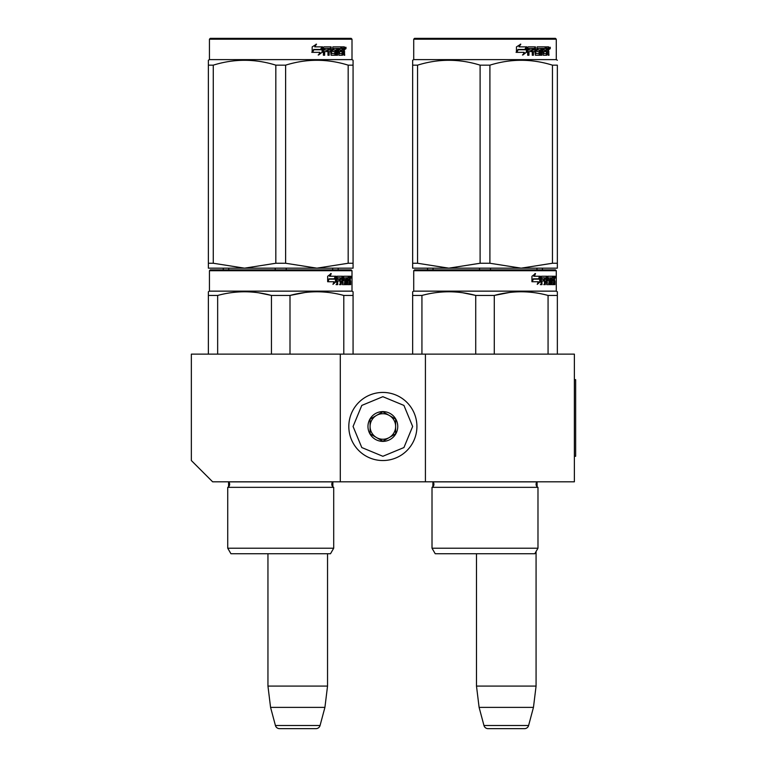 <?xml version="1.0" encoding="UTF-8"?>
<svg xmlns="http://www.w3.org/2000/svg" width="767" height="767" viewBox="0 0 767 767"><rect width="100%" height="100%" fill="white"/><g stroke="black" fill="none" stroke-linecap="round" stroke-linejoin="round"><path stroke-width="1.15" d="M340.299 481.81L340.299 354.133L191.347 354.133L191.347 460.536L212.632 481.81L425.417 481.81L425.417 354.133L574.378 354.133L574.378 481.81L425.417 481.81M340.299 354.133L425.417 354.133M476.489 553.736L476.489 686.091L479.107 707.375L483.958 725.496A4.257 4.257 33.8 0 0 488.071 728.65L524.494 728.65A4.257 4.257 -33.8 0 0 528.607 725.496L483.958 725.496M536.075 551.521L536.075 686.091L476.489 686.091M536.075 686.091L533.458 707.375L479.107 707.375M533.458 707.375L528.607 725.496M267.951 553.736L267.951 686.091L270.569 707.375L275.42 725.496A4.257 4.257 33.8 0 0 279.533 728.65L315.956 728.65A4.257 4.257 -33.8 0 0 320.069 725.496L275.42 725.496M327.538 553.736L327.538 686.091L267.951 686.091M327.538 686.091L324.92 707.375L270.569 707.375M324.92 707.375L320.069 725.496M315.956 728.65L279.533 728.65M382.858 460.536A34.045 34.045 0 0 0 416.912 426.481A34.045 34.045 0 0 0 382.858 392.436A34.045 34.045 0 0 0 348.812 426.481A34.045 34.045 0 0 0 382.858 460.536M382.858 456.279L403.931 447.554L412.656 426.481L403.931 405.417L382.858 396.692L361.794 405.417L353.069 426.481L361.794 447.554L382.858 456.279M382.858 441.38A14.899 14.899 0 0 0 397.757 426.481A14.899 14.899 0 0 0 382.858 411.591A14.899 14.899 0 0 0 367.968 426.481A14.899 14.899 0 0 0 382.858 441.38M382.858 441.226L395.628 433.854L395.628 419.118L382.858 411.745L370.097 419.118L370.097 433.854L382.858 441.226M376.482 415.426A12.771 12.771 0 0 1 389.243 415.426A12.771 12.771 0 0 0 370.097 426.481A12.771 12.771 0 0 0 389.243 437.545A12.771 12.771 0 0 0 389.243 415.426A12.771 12.771 0 0 1 395.628 426.481M389.243 437.545A12.771 12.771 0 0 1 370.097 426.481M333.703 548.204L227.732 548.204L230.934 553.736L330.51 553.736L333.703 548.204L333.703 487.342L227.732 487.342A3.404 3.404 0 0 0 228.652 481.877L228.595 481.81M333.703 487.342A3.404 3.404 0 0 1 332.792 481.877L332.849 481.81M280.722 269.869L210.283 269.869L209.439 270.722L352.005 270.722L351.152 269.869L280.722 269.869M353.069 354.133L353.069 291.767L352.005 291.144L209.439 291.144L209.439 270.722L210.283 269.869L351.152 269.869M344.556 269.869L216.879 269.869L344.556 269.869M352.005 291.144L352.005 270.722M336.109 281.662L332.964 284.375L334.009 281.738L327.921 281.738L329.091 279.15L335.026 279.15L336.109 276.254L336.109 281.662L335.447 281.662L335.447 278.028M333.29 283.579L335.447 281.662M330.644 273.57L329.513 276.254L330.098 276.254L331.248 273.57L327.653 276.293L327.653 281.738L328.957 278.852L327.653 280.501M328.957 278.852L334.911 278.852L335.888 276.254L330.098 276.254M334.268 278.852L335.227 276.254M347.346 282.802L349.378 283.061L349.445 276.254L350.529 276.254L350.663 276.916L349.829 281.23M349.829 279.274L349.627 280.252M350.461 280.252L350.289 281.23M350.663 284.634L350.663 281.23M346.761 277.827L346.147 277.827L346.147 284.634L346.761 284.634L346.761 277.827L347.346 277.827L347.585 284.634L349.608 284.634L349.493 283.982M350.327 284.634L350.174 280.981L349.445 280.981M349.781 280.981L349.781 283.982L348.956 283.982L348.956 283.061M337.844 277.827L340.184 277.827L340.184 284.634L341.037 284.634L341.037 280.981L342.12 280.981L342.456 284.634L345.476 284.634L345.371 283.982M345.371 280.06L345.371 279.399M343.443 277.827L344.201 277.827L343.328 278.085L344.086 278.085L344.086 279.15L343.328 279.15L343.328 278.085M344.086 278.085L346.147 277.827M344.086 279.15L343.443 279.399L345.476 279.399L345.744 280.06L344.968 280.06L344.699 284.634M345.744 280.06L345.744 283.982L344.968 283.982M341.037 280.981L340.318 280.981L340.318 284.634L339.474 284.634M339.474 280.981L339.474 279.399M337.691 278.085L337.691 279.399L337.01 279.399L339.829 279.399L339.829 280.981L337.01 280.981L337.01 284.634L336.061 284.634M342.12 282.802L342.782 282.802L342.456 276.254L337.135 276.254L336.723 284.634L337.691 284.634L337.691 280.981M342.782 276.916L342.044 276.916L342.044 277.846M342.044 280.981L342.044 279.399M342.782 282.802L342.044 282.802M342.907 283.061L344.949 283.061M344.949 280.981L344.182 280.981M343.645 280.981L343.645 276.254L349.081 276.254L349.081 277.827L347.346 277.827L348.017 277.827L347.93 279.399L347.346 279.399L348.86 279.399L348.86 280.981L347.346 280.981M342.581 276.916L342.887 276.254M348.266 277.827L348.266 276.254M347.93 282.802L347.93 280.981M349.445 276.254L349.829 277.827M348.621 280.981L348.621 279.399M341.171 277.827L340.318 278.085L341.996 277.827L342.12 279.399L341.037 279.399L341.037 278.085M341.037 279.399L340.318 279.399L341.037 279.399M349.781 277.827L350.327 279.399L349.781 279.399L349.781 277.827M349.493 279.399L349.436 277.827M340.318 279.399L340.318 278.085M348.045 280.981L348.045 279.399M341.718 276.254L342.044 276.916M339.119 280.981L339.119 279.399M337.01 279.399L337.01 278.085M344.699 279.399L344.968 280.06M348.956 283.982L348.793 284.634M350.663 276.916L349.829 276.916M351.238 277.318L351.065 276.254L351.142 277.318M350.049 276.916L351.065 276.254M349.781 283.982L349.608 284.634M345.744 283.982L345.476 284.634M208.375 354.133L208.375 291.767L209.439 291.144L209.439 270.722M208.375 291.767L208.375 292.793L208.375 291.767L209.439 291.144M290.003 354.133L290.003 295.448L271.441 295.448L271.441 354.133M353.069 292.793L353.069 295.448L343.789 295.448L343.789 354.133M305.103 292.495L290.003 295.448C307.931 290.568 325.86 290.568 343.789 295.448M217.655 354.133L217.655 295.448C235.584 290.568 253.513 290.568 271.441 295.448M217.655 295.448L208.375 295.448M321.057 291.853L316.896 291.767M270.952 295.324L258.623 292.802M230.934 553.736L227.732 548.204L227.732 487.342A3.404 3.404 0 0 0 228.585 486.757L228.585 481.81M350.931 278.057L350.931 276.561M350.989 278.057L350.989 276.561M353.069 266.6L353.069 263.254L353.069 268.162L316.896 268.162L285.621 263.254L275.823 263.254L275.823 65.157L285.621 65.157C306.474 58.666 327.317 58.666 348.17 65.157L353.069 65.157C353.069 58.666 353.069 58.666 353.069 65.157C353.069 58.666 353.069 58.666 353.069 65.157L353.069 263.254L348.17 263.254L348.17 65.157M351.152 38.35L210.283 38.35L209.439 39.203L352.005 39.203L351.152 38.35M348.17 263.254L316.896 268.162L208.375 268.162L208.375 263.254L213.274 263.254L213.274 65.157C234.127 58.666 254.97 58.666 275.823 65.157M275.823 263.254L244.548 268.162L213.274 263.254M208.375 266.906L208.375 65.157C208.375 58.666 208.375 58.666 208.375 65.157L213.274 65.157M208.375 61.513L208.375 60.248L208.375 61.513L208.375 60.248L209.439 59.625L352.005 59.625L353.069 60.248L353.069 65.137M353.069 268.124L353.069 266.906M285.621 263.254L285.621 65.157M322.102 47.918L322.102 52.271L318.18 54.984M322.61 52.271L322.61 46.864L321.22 49.759L313.895 49.759L312.495 52.348L319.944 52.348L318.631 54.984L322.102 52.271M344.258 50.862L344.719 55.243L343.971 55.243L343.645 51.59L342.859 51.59L342.523 55.243L338.909 55.243L338.515 48.436L337.576 48.436L337.576 55.243L336.598 55.243L336.598 48.436L333.645 48.436L333.645 50.008L335.553 50.008L335.975 50.67L335.553 55.243L331.123 55.243L330.663 51.59L329.148 51.59L329.148 55.243L327.979 55.243L327.979 48.436L324.863 48.436L324.662 50.008L327.499 50.008L327.499 51.59L324.662 51.59L324.662 55.243L323.406 55.243L323.406 47.525L323.933 46.864L331.123 46.864L331.593 53.412L334.767 53.671L334.767 51.59L332.83 51.59L332.379 50.929L332.83 46.864L341.526 46.864L341.526 48.436L339.484 48.695L339.484 50.008L341.114 50.008L341.114 51.59L339.484 51.59L339.484 53.412L342.063 53.671L342.197 46.864L344.402 46.864L344.719 49.884L343.501 50.862L343.952 52.041M344.719 49.884L343.501 50.862M344.719 51.84L343.952 51.84M342.897 51.59L342.12 51.59M342.859 51.59L342.197 51.59M342.859 54.591L341.785 55.243M337.576 48.436L336.895 48.436L336.895 55.243L335.936 55.243M333.022 48.436L333.645 48.436L332.849 48.695L332.849 49.759L333.645 50.008L333.022 50.008M335.975 50.67L335.313 50.67L334.891 55.243M335.975 54.591L335.313 54.591M328.573 51.59L329.148 51.59L328.573 51.59L328.573 55.243M324.336 48.436L324.863 48.436L324.144 48.695L324.144 50.008L324.662 50.008L324.144 50.008M326.943 50.008L326.943 51.59M331.766 53.671L330.98 53.412L330.529 46.864M338.928 48.436L339.637 48.436L338.784 48.695L338.784 50.008L339.484 50.008L338.784 50.008M339.484 51.59L338.784 51.59L338.784 53.412L339.637 53.671L338.928 53.671M339.484 53.412L338.784 53.412M341.526 46.864L341.468 48.436M329.887 48.436L328.755 48.436L328.573 50.008L329.148 50.008L328.573 50.008M329.34 48.436L329.148 50.008L330.663 50.008L330.663 48.695L328.755 48.436M342.859 48.436L342.197 48.436L342.859 48.436L342.859 50.008L342.197 50.008L343.971 50.008L343.846 48.436L342.859 48.436M340.385 50.008L340.385 51.59M340.797 46.864L340.797 48.436M324.662 51.59L324.144 51.59L324.144 55.243M334.891 50.008L335.313 50.67M342.12 53.652L342.12 54.591M343.645 46.864L343.952 48.57M344.719 47.525L343.952 47.525M346.138 47.928L345.677 48.992L345.208 47.928L345.869 47.928M345.486 47.928L344.431 47.928M322.322 46.864L321.076 49.462L313.732 49.462L312.169 52.348L312.169 46.902L316.512 44.179L314.7 46.864L322.322 46.864M321.824 46.864L320.596 49.462M313.732 49.462L311.786 52.348M316.081 44.179L314.7 46.864M345.581 48.666L345.84 47.171L345.581 48.666M338.18 268.162L338.18 269.869M332.686 268.162L332.686 269.869M286.206 268.162L286.206 269.869M275.238 268.162L275.238 269.869M228.758 268.162L228.758 269.869M223.264 268.162L223.264 269.869L211.165 269.869L223.264 269.869M227.732 548.204L227.732 487.342M208.375 61.59L208.375 65.118L208.375 61.59M353.069 65.118L353.069 60.248L352.005 59.625L352.005 39.203M433.93 484.284A3.404 3.404 0 0 0 432.933 481.877L432.866 486.757A3.404 3.404 0 0 1 432.013 487.342A3.404 3.404 0 0 0 433.93 484.284M534.791 553.736L537.983 548.204L432.013 548.204L435.215 553.736L534.791 553.736L537.983 548.204L537.983 487.342A3.404 3.404 0 0 1 537.073 481.877L537.14 486.757M485.003 269.869L414.563 269.869L413.72 270.722L556.286 270.722L555.433 269.869L415.446 269.869L548.836 269.869L421.16 269.869L548.836 269.869L421.16 269.869L427.545 269.869L427.545 268.162M414.563 269.869L555.433 269.869L556.286 270.722L556.286 291.144L413.72 291.144L413.72 270.722L413.72 291.144L412.656 291.767L412.656 354.133M540.39 281.662L537.245 284.375L538.29 281.738L532.202 281.738L533.372 279.15L539.306 279.15L540.39 276.254L540.39 281.662L539.728 281.662L539.728 278.028M537.571 283.579L539.728 281.662M534.925 273.57L533.794 276.254L534.378 276.254L535.529 273.57L531.934 276.293L531.934 281.738L533.238 278.852L531.934 280.501M533.238 278.852L539.191 278.852L540.169 276.254L534.378 276.254M538.549 278.852L539.508 276.254M551.626 282.802L553.659 283.061L553.726 276.254L554.809 276.254L554.944 276.916L554.11 281.23M554.11 279.274L553.908 280.252M554.742 280.252L554.57 281.23M554.944 284.634L554.944 281.23M551.051 277.827L550.438 277.827L550.438 284.634L551.051 284.634L551.051 277.827L551.626 277.827L551.866 284.634L553.889 284.634L553.774 283.982M554.608 284.634L554.455 280.981L553.726 280.981M554.062 280.981L554.062 283.982L553.237 283.982L553.237 283.061M542.125 277.827L544.465 277.827L544.465 284.634L545.318 284.634L545.318 280.981L546.401 280.981L546.737 284.634L549.757 284.634L549.651 283.982M549.651 280.06L549.651 279.399M547.724 277.827L548.482 277.827L547.609 278.085L548.367 278.085L548.367 279.15L547.609 279.15L547.609 278.085M548.367 278.085L550.438 277.827M548.367 279.15L549.757 279.399L549.249 280.981M550.025 280.06L550.025 283.982L549.249 283.982L549.249 283.061M545.318 280.981L544.599 280.981L544.599 284.634L543.755 284.634M543.755 280.981L543.755 279.399M541.972 278.085L541.972 279.399L541.291 279.399L544.11 279.399L544.11 280.981L541.291 280.981L541.291 284.634L540.342 284.634M546.401 282.802L547.063 282.802L546.737 276.254L541.416 276.254L541.003 284.634L541.972 284.634L541.972 280.981M547.063 276.916L546.325 276.916L546.325 277.846M546.325 280.981L546.325 279.399M547.063 282.802L546.325 282.802M547.187 283.061L549.239 283.061L549.345 281.23L548.472 280.981M547.926 280.981L547.926 276.254L553.362 276.254L553.362 277.827L551.626 277.827L552.298 277.827L552.211 279.399L551.626 279.399L553.141 279.399L553.141 280.981L551.626 280.981M546.861 276.916L547.178 276.254M552.547 277.827L552.547 276.254M552.211 282.802L552.211 280.981M553.726 276.254L554.11 277.827M552.902 280.981L552.902 279.399M545.452 277.827L544.599 278.085L546.277 277.827L546.401 279.399L545.318 279.399L545.318 278.085M545.318 279.399L544.599 279.399L545.318 279.399M554.062 277.827L554.608 279.399L554.062 279.399L554.062 277.827M553.774 279.399L553.716 277.827M544.599 279.399L544.599 278.085M552.326 280.981L552.326 279.399M545.999 276.254L546.325 276.916M543.4 280.981L543.4 279.399M541.291 279.399L541.291 278.085M549.249 283.982L548.98 284.634M548.98 279.399L549.249 280.06M553.237 283.982L553.074 284.634M554.944 276.916L554.11 276.916M555.519 277.318L555.346 276.254L555.423 277.318M554.33 276.916L555.346 276.254M554.062 283.982L553.889 284.634M550.025 283.982L549.757 284.634M412.656 291.767L412.656 292.793L412.656 291.767L413.72 291.144M494.284 354.133L494.284 295.448L475.722 295.448L475.722 354.133M557.35 354.133L557.35 295.448L548.069 295.448L548.069 354.133M509.384 292.495L494.284 295.448C512.212 290.568 530.141 290.568 548.069 295.448M421.936 354.133L421.936 295.448C439.865 290.568 457.794 290.568 475.722 295.448M421.936 295.448L412.656 295.448M556.286 291.144L557.35 291.767L557.35 295.448L557.35 291.767L556.286 291.144L556.286 270.722M525.337 291.853L521.177 291.767M475.233 295.324L462.904 292.802M537.983 548.204L537.983 487.342L432.013 487.342L432.013 548.204L432.013 487.342M555.212 278.057L555.212 276.561M555.27 278.057L555.27 276.561M557.35 266.6L557.35 263.254L557.35 268.162L521.177 268.162L489.902 263.254L480.104 263.254L480.104 65.157L489.902 65.157C510.755 58.666 531.598 58.666 552.451 65.157L557.35 65.157C557.35 58.666 557.35 58.666 557.35 65.157C557.35 58.666 557.35 58.666 557.35 65.157L557.35 263.254L552.451 263.254L552.451 65.157M555.433 38.35L414.563 38.35L413.72 39.203L556.286 39.203L555.433 38.35L556.286 39.203L556.286 59.625L413.72 59.625L412.656 60.248L412.656 61.513M552.451 263.254L521.177 268.162L412.656 268.162L412.656 263.254L417.555 263.254L417.555 65.157C438.408 58.666 459.251 58.666 480.104 65.157M480.104 263.254L448.829 268.162L417.555 263.254M412.656 266.906L412.656 65.157C412.656 58.666 412.656 58.666 412.656 65.157L417.555 65.157M557.35 268.124L557.35 266.906M489.902 263.254L489.902 65.157M526.383 47.918L526.383 52.271L522.461 54.984M526.891 52.271L526.891 46.864L525.5 49.759L518.176 49.759L516.776 52.348L524.225 52.348L522.912 54.984L526.383 52.271M548.539 50.862L548.999 55.243L548.252 55.243L547.926 51.59L547.139 51.59L546.804 55.243L543.189 55.243L542.796 48.436L541.857 48.436L541.857 55.243L540.879 55.243L540.879 48.436L537.926 48.436L537.926 50.008L539.834 50.008L540.256 50.67L539.834 55.243L535.404 55.243L534.944 51.59L533.429 51.59L533.429 55.243L532.26 55.243L532.26 48.436L529.144 48.436L528.942 50.008L531.78 50.008L531.78 51.59L528.942 51.59L528.942 55.243L527.686 55.243L527.686 47.525L528.214 46.864L535.404 46.864L535.874 53.412L539.048 53.671L539.048 51.59L537.111 51.59L536.66 50.929L537.111 46.864L545.807 46.864L545.807 48.436L543.765 48.695L543.765 50.008L545.395 50.008L545.395 51.59L543.765 51.59L543.765 53.412L546.344 53.671L546.478 46.864L548.693 46.864L548.999 49.884L547.782 50.862L548.232 52.041M548.232 49.884L547.782 50.862M548.999 51.84L548.232 51.84M547.139 54.591L546.066 55.243M541.857 48.436L541.176 48.436L541.176 55.243L540.217 55.243M537.303 48.436L537.926 48.436L537.13 48.695L537.13 49.759L537.926 50.008L537.303 50.008M540.256 50.67L539.594 50.67L539.172 55.243M540.256 54.591L539.594 54.591M532.854 51.59L533.429 51.59L532.854 51.59L532.854 55.243M528.616 48.436L529.144 48.436L528.425 48.695L528.425 50.008L528.942 50.008L528.425 50.008M531.224 50.008L531.224 51.59M536.056 53.671L535.27 53.412L534.81 46.864M543.209 48.436L543.918 48.436L543.065 48.695L543.065 50.008L543.765 50.008L543.065 50.008M543.765 51.59L543.065 51.59L543.065 53.412L543.918 53.671L543.209 53.671M543.765 53.412L543.065 53.412M545.807 46.864L545.749 48.436M534.168 48.436L533.036 48.436L532.854 50.008L533.429 50.008L532.854 50.008M533.621 48.436L533.429 50.008L534.944 50.008L534.944 48.695L533.036 48.436M547.139 48.436L546.478 48.436L547.139 48.436L547.139 50.008L546.478 50.008L548.252 50.008L548.127 48.436L547.139 48.436M544.666 50.008L544.666 51.59M545.078 46.864L545.078 48.436M528.942 51.59L528.425 51.59L528.425 55.243M539.172 50.008L539.594 50.67M546.401 53.652L546.401 54.591M547.926 46.864L548.232 48.57M548.999 47.525L548.232 47.525M550.418 47.928L549.958 48.992L549.488 47.928L550.15 47.928M549.766 47.928L548.712 47.928M526.603 46.864L525.357 49.462L518.013 49.462L516.45 52.348L516.45 46.902L520.793 44.179L518.981 46.864L526.603 46.864M526.104 46.864L524.877 49.462M518.013 49.462L516.076 52.348M520.362 44.179L518.981 46.864M549.862 48.666L550.121 47.171L549.862 48.666M537.983 487.342A3.404 3.404 0 0 1 537.073 481.877L537.13 481.81M412.656 65.157C412.656 58.666 412.656 58.666 412.656 65.157M542.461 268.162L542.461 269.869L548.836 269.869L542.461 269.869M536.967 268.162L536.967 269.869M490.487 268.162L490.487 269.869M479.519 268.162L479.519 269.869M433.039 268.162L433.039 269.869M435.215 553.736L432.013 548.204M412.656 61.59L412.656 65.118M574.378 379.665L575.653 379.665L575.653 456.279L574.378 456.279M332.792 481.877L228.652 481.877M537.073 481.877L432.933 481.877M548.999 49.884L548.252 49.884M209.439 59.625L209.439 39.203L209.439 59.625L208.375 60.248L209.439 59.625M332.859 481.81L332.859 486.757M210.283 38.35L209.439 39.203M557.35 60.248L556.286 59.625L557.35 60.248L556.286 59.625L556.286 39.203M413.72 59.625L413.72 39.203L413.72 59.625L412.656 60.248M414.563 38.35L413.72 39.203"/></g></svg>

